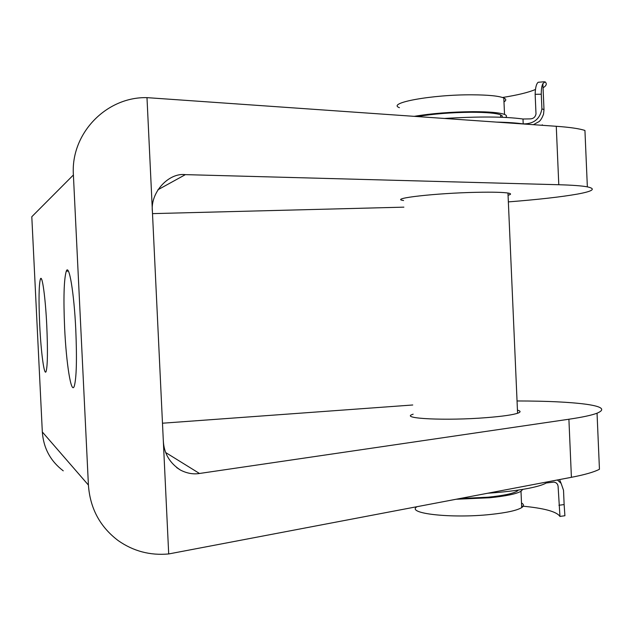 <?xml version="1.0" encoding="UTF-8"?>
<svg xmlns="http://www.w3.org/2000/svg" width="636" height="636" viewBox="0 0 636 636"><rect width="100%" height="100%" fill="white"/><g stroke="black" fill="none" stroke-linecap="round" stroke-linejoin="round"><path stroke-width="0.95" d="M46.778 325.759C45.45 297.417 42.183 274.068 40.426 278.95C38.86 284.753 38.621 300.049 39.702 324.821C40.99 352.249 44.234 376.687 46.102 371.48C47.613 365.907 47.843 350.667 46.778 325.759M75.779 329.607C74.078 292.695 69.062 263.193 66.279 271.167C63.91 279.379 63.362 298.364 64.641 328.136C66.263 363.554 71.232 395.059 74.261 386.203C76.503 378.237 77.012 359.372 75.779 329.607M403.582 200.539L402.93 200.412C389.757 198.392 435.946 193.113 476.682 192.311C493.019 191.985 503.672 192.263 508.625 193.145C511.376 193.718 511.185 194.425 508.061 195.268M517.45 410.164C520.645 410.991 520.9 411.945 518.229 413.026C513.403 414.791 502.861 416.326 486.604 417.629C446.082 420.929 399.662 418.623 412.526 414.41L413.162 414.171M556.269 126.286L558.79 184.734C572.384 185.116 581.9 185.823 587.354 186.865L584.937 130.459C579.452 128.655 569.896 127.264 556.269 126.286L146.988 97.642C106.331 96.632 70.501 133.544 73.394 174.987L88.412 485.069C90.073 508.331 99.995 526.839 118.177 540.592C133.298 551.197 150.136 555.649 168.699 553.948L163.317 440.772C163.945 453.317 169.653 463.08 180.417 470.044C186.865 473.359 193.217 474.504 199.489 473.478L568.902 419.235C582.361 417.24 591.742 415.228 597.045 413.201C605.703 409.56 602.292 406.611 586.813 404.345L586.209 404.257C569.864 402.087 546.809 400.99 517.044 400.966M412.748 404.989L162.474 423.21M587.354 186.865C596.266 188.805 593.078 191.19 577.79 194.02L577.186 194.131C561.016 196.969 538.072 199.553 508.347 201.898M558.79 184.734L185.378 174.63C168.445 172.531 150.056 192.748 152.409 211.669L163.317 440.772M152.505 213.624L403.884 207.153M597.045 413.201L599.446 469.257C594.175 472.039 584.834 474.726 571.406 477.31L168.699 553.948M73.394 174.987L31.8 216.733L42.326 431.963C43.479 448.126 50.459 461.084 63.25 470.839M146.988 97.642L152.409 211.669M416.978 506.701C405.641 513.443 451.274 518.698 490.602 514.452C506.622 512.743 516.989 510.462 521.703 507.6C524.12 505.97 524.056 504.435 521.504 503.004M456.123 499.252L489.863 497.742C505.89 496.104 516.265 493.957 520.995 491.286L522.752 489.378M459.669 498.576L488.217 497.185C503.06 495.675 512.672 493.679 517.052 491.207L518.404 490.054M417.28 116.555C433.06 113.908 451.059 112.477 471.26 112.27C486.23 112.286 496.008 113.136 500.596 114.822L502.289 115.991L501.939 117.278M414.243 116.34C431.335 113.454 450.876 111.904 472.858 111.674C489.028 111.69 499.586 112.612 504.531 114.432C506.717 115.331 507.067 116.332 505.572 117.429M399.424 107.675C386.283 103 431.804 94.533 472.119 94.812C488.297 94.907 498.855 95.957 503.807 97.976C506.359 99.144 506.415 100.44 503.982 101.863M521.639 506.065C544.09 508.148 556.866 511.622 559.966 516.496L558.082 486.174L557.51 484.242L555.967 482.732L554.028 482.088L546.284 482.978C542.937 484.902 536.864 486.715 528.055 488.432C517.068 490.523 503.617 492.129 487.693 493.242M558.909 505.27L564.132 504.563L563.52 490.269L561.111 483.36L557.375 479.981M564.132 504.563L564.911 515.732L560.157 516.4M546.562 482.811L546.531 482.048M543.057 87.8C546.491 85.701 547.167 83.713 545.068 81.829L542.874 83.65C541.777 85.796 541.244 89.318 541.276 94.223L535.146 94.311C535.329 87.776 536.339 83.769 538.167 82.275L544.225 81.774M535.146 94.311L535.997 113.884C535.337 117.183 533.302 118.853 529.883 118.892L522.999 119.011L523.205 123.917L523.762 123.901C533.962 123.829 540.012 118.829 541.912 108.891L543.995 109.599L542.874 83.65M502.527 97.491C517.434 95.13 528.373 92.474 535.361 89.517M542.317 124.783L541.904 125.276M444.477 118.455C478.924 116.372 505.103 116.555 522.999 119.011M496.557 122.104C507.798 122.343 516.678 122.947 523.205 123.917L523.826 124.012M541.276 94.223L541.912 108.891M199.489 473.478L165.71 452.562M185.378 174.63L157.895 189.79M88.412 485.069L42.326 431.963M568.902 419.235L571.406 477.31M41.435 278.91L40.426 278.95M68.362 271.087L66.279 271.167M180.417 470.044L176.721 467.627M521.703 507.6L520.995 491.286M517.052 491.207L517.012 490.261M517.585 413.265L507.965 193.034M500.699 117.231L500.596 114.822M504.531 114.432L503.807 97.976M546.284 482.978L546.245 482.104M559.553 479.568L561.111 483.36M523.762 123.901L525.113 124.1M533.421 124.68L539.105 121.563C540.735 120.212 542.214 117.732 543.549 114.106L543.995 109.599"/></g></svg>
